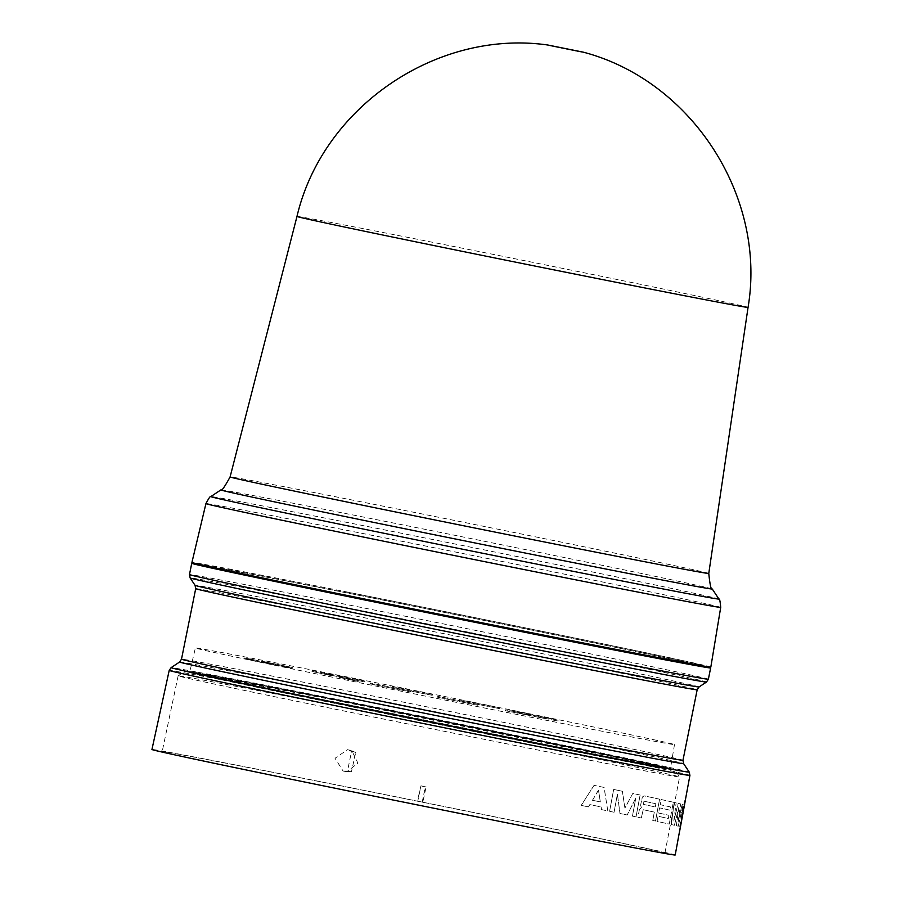 <?xml version="1.0" encoding="UTF-8"?>
<svg xmlns="http://www.w3.org/2000/svg" width="900" height="900" viewBox="0 0 900 900"><rect width="100%" height="100%" fill="white"/><g stroke="black" fill="none" stroke-linecap="round" stroke-linejoin="round"><path stroke-width="0.67" stroke-dasharray="4.5 3.38" d="M553.444 46.406L580.264 51.885L553.444 46.406M296.978 216.439A230.074 1.609 -168.6 0 1 429.277 241.627A230.074 1.609 -168.6 0 1 748.058 307.395M710.831 667.058A264.679 1.845 11.4 0 0 344.115 591.401A264.679 1.845 11.4 0 0 191.925 562.433M348.131 592.279A254.768 1.778 11.4 0 0 201.634 564.39A254.768 1.778 11.4 0 0 554.625 637.211A254.768 1.778 11.4 0 0 701.123 665.1A254.768 1.778 11.4 0 0 348.131 592.279M700.954 665.977A254.779 1.778 11.4 0 0 347.951 593.145A254.779 1.778 11.4 0 0 201.454 565.256M703.114 665.955A264.679 1.845 11.4 0 0 343.946 592.279A264.679 1.845 11.4 0 0 199.463 564.401M675.202 855A266.895 1.867 11.4 0 0 422.843 802.215L426.094 786.859L420.952 785.824L417.757 801.191A266.895 1.867 11.4 0 0 305.404 778.702A266.895 1.867 11.4 0 0 151.942 749.486M685.395 799.875L683.145 811.53L685.327 799.447C684.023 800.91 678.735 829.316 679.376 831.6L681.66 819.562L679.5 831.904M679.376 831.847L681.727 819.596L679.59 831.296M349.65 750.082L355.691 752.546L351.484 771.671L345.195 771.457L347.209 771.66L357.885 763.054L351.866 750.814L347.535 749.666L335.025 758.273L343.08 771.03L345.195 771.457M353.644 751.883A256.129 1.789 11.4 0 0 351.529 751.455L347.535 749.666M343.08 771.03L347.501 771.064L351.529 751.455M347.501 771.064A256.309 1.789 -168.6 0 1 349.616 771.48M657.169 771.649A255.769 1.789 -168.6 0 1 679.59 776.914A255.769 1.789 -168.6 0 1 679.59 776.925A255.769 1.789 -168.6 0 1 532.519 748.935A255.769 1.789 -168.6 0 1 200.576 681.097A255.769 1.789 -168.6 0 1 178.144 675.821A255.769 1.789 -168.6 0 1 178.155 675.81A255.769 1.789 -168.6 0 1 325.215 703.811A255.769 1.789 -168.6 0 1 657.169 771.649M517.5 824.861A256.444 1.789 11.4 0 0 664.954 852.93A256.444 1.789 11.4 0 0 309.645 779.625A256.444 1.789 11.4 0 0 162.191 751.556A256.444 1.789 11.4 0 0 517.5 824.861M653.062 739.553A244.384 1.71 -168.6 0 1 674.494 744.592A244.384 1.71 -168.6 0 1 485.449 708.176A244.384 1.71 -168.6 0 1 216.81 653.029A244.384 1.71 -168.6 0 1 195.379 647.989A244.384 1.71 -168.6 0 1 384.446 684.405A244.384 1.71 -168.6 0 1 653.062 739.553M673.785 821.014L676.125 802.856A266.074 1.856 11.4 0 0 674.111 802.395L671.321 824.558A266.434 1.856 -168.6 0 1 674.404 825.266L678.814 807.39L676.339 825.727A266.434 1.856 -168.6 0 1 678.251 826.2L683.1 804.544A266.074 1.856 11.4 0 0 682.189 804.308L678.049 822.038L680.625 803.914A266.074 1.856 11.4 0 0 678.127 803.317L673.819 821.025L676.159 802.867A266.119 1.856 11.4 0 0 674.156 802.406L674.111 802.395M613.665 789.435L609.604 811.305A266.434 1.856 -168.6 0 1 614.036 812.239L617.4 794.115L619.965 813.488A266.434 1.856 -168.6 0 1 627.165 814.995L635.805 797.996L632.43 816.109A266.434 1.856 -168.6 0 1 636.03 816.874L640.102 795.004A266.074 1.856 11.4 0 0 632.768 793.451L624.904 808.031L622.361 791.269A266.074 1.856 11.4 0 0 613.665 789.435L609.604 811.305M668.914 815.299L668.317 818.505A266.355 1.856 11.4 0 0 658.001 816.232L657.034 821.385A266.434 1.856 -168.6 0 1 669.24 824.085L673.312 802.215A266.074 1.856 11.4 0 0 661.117 799.515L660.15 804.679A266.164 1.856 -168.6 0 1 670.466 806.951L669.87 810.146A266.22 1.856 11.4 0 0 659.554 807.874L658.597 813.026A266.299 1.856 -168.6 0 1 668.914 815.299L668.351 818.516A266.4 1.856 11.4 0 0 658.035 816.244L657.079 821.396A266.479 1.856 -168.6 0 1 669.274 824.085L673.357 802.226A266.119 1.856 11.4 0 0 661.151 799.526L660.195 804.679A266.209 1.856 -168.6 0 1 670.511 806.951L669.904 810.158A266.265 1.856 11.4 0 0 659.599 807.885L658.631 813.038A266.344 1.856 -168.6 0 1 668.947 815.31M685.53 799.29L683.145 811.53M588.442 806.895L589.837 804.589A266.4 1.856 -168.6 0 1 601.076 806.929L601.481 809.606A266.434 1.856 -168.6 0 1 607.793 810.934L604.08 787.433A266.074 1.856 11.4 0 0 594.045 785.351L581.197 805.387A266.434 1.856 -168.6 0 1 588.442 806.895L589.883 804.6A266.445 1.856 -168.6 0 1 601.121 806.94L601.076 806.929M659.543 799.178L659.587 799.189A266.119 1.856 11.4 0 0 644.096 795.859L642.352 797.074L640.597 805.185L641.34 807.581L639.394 809.471L637.942 817.279A266.434 1.856 -168.6 0 1 641.317 817.999L643.207 809.719A266.299 1.856 -168.6 0 1 654.3 812.104L652.748 820.451A266.434 1.856 -168.6 0 1 655.47 821.048L659.543 799.178A266.074 1.856 11.4 0 0 644.062 795.847L642.308 797.062L640.597 805.185M641.317 817.999L643.207 809.719A266.344 1.856 -168.6 0 1 654.345 812.104L652.781 820.462A266.479 1.856 -168.6 0 1 655.504 821.048L659.587 799.189M680.625 803.914L680.659 803.925A266.119 1.856 11.4 0 0 678.173 803.329L673.819 821.025M678.049 822.038L680.659 803.925M683.1 804.544L683.145 804.555A266.119 1.856 11.4 0 0 682.222 804.308L678.094 822.038M678.251 826.2L683.145 804.555M678.814 807.39L676.373 825.739A266.479 1.856 -168.6 0 1 678.296 826.211M674.404 825.266L678.859 807.401M674.156 802.406L671.355 824.558A266.479 1.856 -168.6 0 1 674.449 825.278M614.036 812.239L614.07 812.239A266.479 1.856 11.4 0 0 609.649 811.316M622.361 791.269L622.406 791.269A266.119 1.856 11.4 0 0 613.71 789.446M624.904 808.031L622.406 791.269M632.768 793.451L624.949 808.043M640.102 795.004L640.136 795.015A266.119 1.856 11.4 0 0 632.812 793.462M636.03 816.874L640.136 795.015M632.43 816.109L632.475 816.12A266.479 1.856 -168.6 0 1 636.064 816.885M635.805 797.996L632.475 816.12M617.4 794.115L620.01 813.488A266.479 1.856 -168.6 0 1 627.21 815.006L635.85 798.008M614.07 812.239L617.434 794.126M681.66 819.562L679.376 831.6M685.327 799.447L685.373 799.459C684.067 800.921 678.769 829.327 679.421 831.6M683.145 811.26L685.373 799.459M683.212 811.575L685.462 799.526M685.496 799.538L683.314 811.35M681.694 819.866L679.556 831.679L681.739 819.877M681.705 819.562L679.421 831.859M581.197 805.387L581.242 805.399A266.479 1.856 -168.6 0 1 588.488 806.906M594.045 785.351L581.242 805.399M604.08 787.433L604.125 787.444A266.119 1.856 11.4 0 0 594.09 785.351M607.793 810.934L604.125 787.444M601.481 809.606L601.515 809.617A266.479 1.856 -168.6 0 1 607.837 810.934M601.121 806.94L601.515 809.617M637.942 817.279L637.988 817.29A266.479 1.856 -168.6 0 1 641.363 818.01M639.394 809.471L637.988 817.29M641.317 807.649L639.439 809.482M641.363 807.649L640.643 805.196M417.757 801.191L417.375 801.101A268.009 1.867 11.4 0 1 422.213 802.08L422.843 802.215M420.952 785.824L417.375 801.101M426.094 786.859L425.295 786.825A268.009 1.867 11.4 0 0 420.457 785.846M422.213 802.08L425.295 786.825M682.538 813.859L680.242 826.279M598.5 790.166L592.492 800.269A266.366 1.856 -168.6 0 1 600.356 801.911L598.5 790.166L600.311 801.9A266.321 1.856 11.4 0 0 592.447 800.269L592.492 800.269M644.018 801.202L643.421 804.398A266.265 1.856 -168.6 0 1 655.301 806.951L655.898 803.756A266.209 1.856 11.4 0 0 644.018 801.202L643.972 801.191A266.164 1.856 -168.6 0 1 655.864 803.745L655.268 806.94A266.22 1.856 11.4 0 0 643.376 804.398L643.421 804.398M682.414 815.996L682.504 813.847M682.47 815.141L682.369 815.951M680.197 826.279L682.324 815.94M684.518 804.825L680.524 826.447M680.479 826.436L680.906 824.119M682.403 815.985L682.178 817.245M682.774 814.016L682.549 815.186M684.045 807.109L684.472 804.814M592.447 800.269L598.455 790.155M643.376 804.398L643.972 801.191M460.046 700.83L499.748 708.705L460.046 700.83L459.686 699.84L499.387 707.715L499.207 708.592M325.058 674.055L364.759 681.93L325.058 674.055L324.686 673.065L364.387 680.94L364.219 681.817M331.166 675.619L311.951 671.456L331.166 675.619L331.346 674.752L312.12 670.59L311.951 671.456M438.154 697.376L477.866 705.251L438.154 697.376L437.794 696.386L477.495 704.261L477.326 705.127M431.719 695.205L392.006 687.33L431.719 695.205L431.887 694.327L392.726 686.576L392.546 687.442M529.695 714.994L511.661 711.067L530.887 715.23L529.695 714.994L529.864 714.116L511.841 710.201L513.034 710.438L512.854 711.304M556.729 720.877L538.706 716.951L557.921 721.114L556.729 720.877L556.909 720L538.886 716.085L540.067 716.321L539.899 717.188M338.985 677.34L358.211 681.502L338.985 677.34L339.165 676.474L340.358 676.71L358.38 680.636L358.211 681.502M370.665 683.989L410.366 691.864L370.665 683.989L370.294 682.999L409.995 690.874L409.826 691.74M505.654 710.764L545.366 718.627L505.654 710.764L505.294 709.774L544.995 717.637L544.826 718.515M284.749 665.955L281.779 665.347L284.884 665.966L282.566 665.505L284.749 665.955L284.58 666.832L282.431 666.394L283.939 666.675L284.119 665.809M282.566 665.505L282.431 666.394L282.566 665.505M283.939 666.675L281.599 666.225L281.779 665.347L282.814 665.539L282.634 666.416L281.599 666.225L282.454 666.405L282.634 665.528M265.5 662.153L263.678 661.793L265.5 662.153L265.32 663.03L263.509 662.636L263.689 661.759L264.735 662.006L262.294 661.477L264.769 661.972L263.689 661.759L263.498 662.67L263.947 661.849M254.205 659.925L247.669 658.575L255.049 660.094L254.205 659.925L254.025 660.791L254.88 660.96L255.049 660.094M267.705 662.389L263.756 661.579L267.705 662.389L267.525 663.255L263.576 662.445L263.756 661.579M261.653 661.275L281.464 665.212L261.653 661.275L261.472 662.141L267.424 663.322L265.635 662.94L265.804 662.062M255.364 660.082L253.013 659.576L256.151 660.24L255.364 660.082L255.184 660.96L255.982 661.117L256.151 660.24M258.604 660.791L256.264 660.285L259.403 660.949L258.604 660.791L258.435 661.669L259.222 661.826L259.403 660.949M252.112 659.385L249.773 658.867L252.911 659.543L252.112 659.385L251.944 660.251L252.731 660.409L252.911 659.543M264.532 661.781L268.582 662.602L264.532 661.781L264.352 662.648L267.896 663.379L268.076 662.512M245.34 658.114L248.648 658.8L244.845 658.035L244.665 658.913L248.479 659.666L244.665 658.913L245.34 658.114M248.648 658.8L247.972 659.599L248.648 658.8M271.62 663.379L265.084 662.029L272.475 663.548L271.62 663.379L271.451 664.245L272.306 664.414L272.475 663.548M291.521 667.327L284.985 665.977L292.376 667.496L291.521 667.327L291.353 668.194L292.207 668.363L292.376 667.496M459.506 700.717L459.686 699.84M499.748 708.705L499.928 707.839L460.226 699.964M324.506 673.942L324.686 673.065M364.759 681.93L364.928 681.064L325.226 673.189M329.974 675.383L330.154 674.516M313.144 671.692L313.312 670.826L331.346 674.752M312.12 670.59L313.312 670.826M437.614 697.252L437.794 696.386M477.866 705.251L478.035 704.374L438.334 696.499M432.259 695.317L432.428 694.451M392.006 687.33L392.186 686.452L431.887 694.327M511.661 711.067L511.841 710.201M530.887 715.23L531.056 714.352L529.864 714.116M513.034 710.438L531.056 714.352M538.706 716.951L538.886 716.085M557.921 721.114L558.101 720.236L556.909 720M540.067 716.321L558.101 720.236M340.178 677.576L340.358 676.71M357.019 681.266L357.188 680.4L339.165 676.474M358.38 680.636L357.188 680.4M370.125 683.865L370.294 682.999M410.366 691.864L410.546 690.986L370.834 683.111M505.114 710.64L505.294 709.774M545.366 718.627L545.535 717.761L505.834 709.886M287.224 666.472L286.661 667.26L286.841 666.383M286.661 667.26L284.58 666.832M284.884 665.966L284.704 666.832L284.839 665.955M284.321 666.754L284.501 665.876M282.454 666.405L283.714 666.664L283.882 665.786M283.714 666.664L285.986 667.125L286.166 666.259M285.986 667.125L283.061 666.551L283.241 665.674M283.061 666.551L283.556 665.741M283.376 666.619L287.044 667.339M266.85 662.434L266.4 663.244L266.58 662.366M266.4 663.244L265.32 663.03M263.509 662.636L264.589 662.85L264.769 661.972M264.589 662.85L264.521 661.928M264.341 662.794L262.733 662.467L262.912 661.601M262.733 662.467L262.294 661.477M262.114 662.344L264.555 662.873L264.735 662.006M264.555 662.873L263.498 662.67M263.779 662.726L266.681 663.3M251.28 659.34L251.1 660.217L251.64 659.396M251.471 660.262L254.025 660.791M254.88 660.96L251.629 660.296L251.797 659.419M251.629 660.296L252.292 659.486M252.112 660.364L251.213 660.184L251.381 659.306M251.213 660.184L251.021 659.261M250.852 660.127L248.344 659.61L248.513 658.744M248.344 659.61L247.489 659.441L247.669 658.575M247.489 659.441L250.684 660.105L250.864 659.227M250.684 660.105L250.369 659.16M250.189 660.038L251.1 660.217M270.866 663.041L270.686 663.919L267.142 663.188L267.322 662.31M263.576 662.445L266.254 663.019L266.434 662.141M266.254 663.019L266.816 662.209M266.636 663.086L270.18 663.817L270.36 662.951M267.424 663.322L267.604 662.456M268.785 662.692L268.616 663.57L270.382 663.952L261.472 662.141M261.832 662.22L262.012 661.354M267.795 663.401L267.964 662.535M269.584 663.795L269.764 662.918M270.382 663.952L270.551 663.075M268.616 663.57L277.121 665.291L277.301 664.414M277.121 665.291L275.332 664.898L275.501 664.031M275.332 664.898L281.284 666.079L281.464 665.212M281.284 666.079L281.104 665.134M280.924 666L274.972 664.819L275.141 663.952M274.972 664.819L273.173 664.425L273.352 663.559M273.173 664.425L268.2 663.48L268.369 662.602M268.2 663.48L266.423 663.097L266.602 662.22M266.423 663.097L265.635 662.94M253.811 659.734L253.631 660.611L252.844 660.454L253.013 659.576M252.844 660.454L255.184 660.96M255.982 661.117L253.631 660.611M256.264 660.285L256.084 661.151L256.882 661.309L257.051 660.442M256.084 661.151L258.435 661.669M259.222 661.826L256.882 661.309M250.571 659.025L250.391 659.903L249.593 659.745L249.773 658.867M249.593 659.745L251.944 660.251M252.731 660.409L250.391 659.903M261.472 661.14L261.293 662.018L263.97 662.58L264.15 661.702M267.896 663.379L268.582 662.602M268.403 663.48L264.859 662.749L265.039 661.871M264.859 662.749L265.421 661.95M265.241 662.816L261.293 662.018M268.695 662.794L268.526 663.671L269.066 662.85M268.898 663.716L271.451 664.245M272.306 664.414L269.055 663.75L269.224 662.873M269.055 663.75L269.719 662.94M269.539 663.817L268.627 663.637L268.808 662.76M268.627 663.637L268.447 662.715M268.267 663.581L265.77 663.064L265.939 662.197M265.77 663.064L264.915 662.895L265.084 662.029M264.915 662.895L268.11 663.559L268.279 662.692M268.11 663.559L267.795 662.614M267.615 663.491L268.526 663.671M288.596 666.742L288.428 667.62L288.968 666.799M288.799 667.665L291.353 668.194M292.207 668.363L288.956 667.699L289.125 666.821M288.956 667.699L289.62 666.889M289.44 667.766L288.529 667.586L288.709 666.709M288.529 667.586L288.349 666.664M288.169 667.53L285.671 667.012L285.84 666.146M285.671 667.012L284.816 666.844L284.985 665.977M284.816 666.844L288.011 667.508L288.18 666.63M288.011 667.508L287.696 666.562M287.516 667.44L288.428 667.62M275.704 664.999L269.201 663.683L275.704 664.999L275.884 664.121L269.37 662.805L273.184 663.536L273.004 664.414M248.276 659.644L244.868 658.935L247.669 659.509L247.849 658.654L245.655 658.204L246.814 658.418L248.456 658.766L247.849 658.654L248.276 659.644L248.456 658.778M244.868 658.935L245.632 658.17L244.868 658.935L245.464 659.048M269.201 663.683L269.37 662.805M273.184 663.536L275.884 664.121M245.047 658.069L245.632 658.17M220.871 489.915A250.639 1.755 -168.6 0 1 266.738 498.139A250.639 1.755 -168.6 0 1 690.278 583.83A250.639 1.755 -168.6 0 1 712.249 588.994M708.773 573.446A244.159 1.71 11.4 0 0 370.485 503.662A244.159 1.71 11.4 0 0 274.781 484.931A244.159 1.71 11.4 0 0 230.096 476.933M547.751 45L583.312 52.166M720.709 607.376A262.564 1.834 11.4 0 0 356.918 532.327A262.564 1.834 11.4 0 0 254.002 512.19A262.564 1.834 11.4 0 0 205.942 503.584M718.92 599.04A259.166 1.811 11.4 0 0 696.195 593.707A259.166 1.811 11.4 0 0 258.255 505.091A259.166 1.811 11.4 0 0 210.825 496.586M708.379 679.207A264.679 1.845 11.4 0 0 341.662 603.551A264.679 1.845 11.4 0 0 189.472 574.582M706.477 682.043A263.374 1.834 11.4 0 0 341.572 606.746A263.374 1.834 11.4 0 0 190.136 577.935M699.064 686.97A257.085 1.8 11.4 0 0 342.877 613.474A257.085 1.8 11.4 0 0 195.064 585.349M195.705 588.668A255.78 1.789 -168.6 0 1 342.787 616.669A255.78 1.789 -168.6 0 1 697.174 689.783M682.954 760.298A255.78 1.789 11.4 0 0 328.567 687.184A255.78 1.789 11.4 0 0 181.496 659.183M179.606 662.006A257.085 1.8 -168.6 0 1 327.42 690.154A257.085 1.8 -168.6 0 1 683.606 763.627M689.254 772.121A264.285 1.845 11.4 0 0 323.066 696.589A264.285 1.845 11.4 0 0 171.112 667.643M689.918 775.406A265.59 1.856 11.4 0 0 321.941 699.48A265.59 1.856 11.4 0 0 169.211 670.41M207.754 676.26A249.086 1.744 -168.6 0 1 186.086 671.22A249.086 1.744 -168.6 0 1 329.141 698.377A249.086 1.744 -168.6 0 1 652.41 764.438A249.086 1.744 -168.6 0 1 674.055 769.613A249.086 1.744 -168.6 0 1 531.034 742.32A249.086 1.744 -168.6 0 1 207.754 676.26M207.011 676.361A249.874 1.744 -168.6 0 1 185.107 671.186A249.874 1.744 -168.6 0 1 328.77 698.558A249.874 1.744 -168.6 0 1 653.062 764.82A249.874 1.744 -168.6 0 1 674.977 769.961A249.874 1.744 -168.6 0 1 531.293 742.624A249.874 1.744 -168.6 0 1 207.011 676.361M529.515 742.613A245.632 1.71 11.4 0 0 670.556 769.523A245.632 1.71 11.4 0 0 649.215 764.426A245.632 1.71 11.4 0 0 330.424 699.278A245.632 1.71 11.4 0 0 189.349 672.502A245.632 1.71 11.4 0 0 210.713 677.464A245.632 1.71 11.4 0 0 529.515 742.613M529.256 741.668A244.597 1.71 11.4 0 0 669.904 768.442A244.597 1.71 11.4 0 0 648.45 763.391A244.597 1.71 11.4 0 0 331.009 698.524A244.597 1.71 11.4 0 0 190.373 671.749A244.597 1.71 11.4 0 0 211.815 676.8A244.597 1.71 11.4 0 0 529.256 741.668M283.005 666.495L283.185 665.617M246.69 658.418L246.51 659.295M247.669 659.509L247.838 658.631M246.634 659.284L246.814 658.418M548.966 45.259L582.097 51.941M186.086 671.22L313.639 698.411L531.09 742.32L674.055 769.613L658.373 767.565L529.447 742.613L264.173 688.793L186.086 671.22M664.954 852.93L679.59 776.925L674.977 769.961C680.58 769.252 481.702 728.741 329.074 698.355L187.2 671.164L185.107 671.186L178.155 675.81M674.494 744.592L670.309 769.342C666.293 768.645 686.745 772.369 617.861 757.755L330.48 699.311L189.641 672.424L195.379 647.989M355.691 752.546L351.866 750.814M351.484 771.671L347.209 771.66M178.144 675.821L162.191 751.556M282.308 666.36L282.488 665.494M281.407 666.18L281.588 665.303M249.086 659.812L249.266 658.935M244.058 658.766L244.226 657.9"/><path stroke-width="1.35" d="M615.758 282.206A230.074 1.609 -168.6 0 1 296.978 216.439L230.096 476.933A244.159 1.71 11.4 0 0 568.384 546.727A244.159 1.71 11.4 0 0 664.087 565.447A244.159 1.71 11.4 0 0 708.773 573.446L748.058 307.395A230.074 1.609 -168.6 0 1 615.758 282.206M191.925 562.433A264.679 1.845 11.4 0 0 558.641 638.089A264.679 1.845 11.4 0 0 710.831 667.058L720.709 607.376A262.564 1.834 11.4 0 1 672.66 598.781A262.564 1.834 11.4 0 1 569.734 578.644A262.564 1.834 11.4 0 1 205.942 503.584L191.925 562.433M201.532 564.885L201.454 565.256A254.779 1.778 11.4 0 0 554.456 638.089A254.779 1.778 11.4 0 0 700.954 665.977L701.021 665.595M199.463 564.401A264.679 1.845 11.4 0 0 191.745 563.299A264.679 1.845 11.4 0 0 558.461 638.966A264.679 1.845 11.4 0 0 710.651 667.935A264.679 1.845 11.4 0 0 703.114 665.955M179.606 662.006L181.496 659.183A255.78 1.789 11.4 0 0 535.882 732.296A255.78 1.789 11.4 0 0 682.954 760.298L683.606 763.627A257.085 1.8 -168.6 0 1 535.781 735.502A257.085 1.8 -168.6 0 1 179.606 662.006L171.112 667.643L169.211 670.41L151.942 749.486A266.895 1.867 11.4 0 0 521.73 825.784A266.895 1.867 11.4 0 0 675.202 855L685.462 799.245M679.455 831.982L685.451 799.526M682.706 814.702L685.496 799.538M680.906 824.119L682.414 815.996M682.774 814.016L684.045 807.109M682.403 815.985L682.178 817.245M708.773 573.446C709.965 584.989 711.124 590.175 712.249 588.994A250.639 1.755 -168.6 0 1 666.383 580.793A250.639 1.755 -168.6 0 1 242.843 495.101A250.639 1.755 -168.6 0 1 220.871 489.915C221.445 491.434 224.528 487.114 230.096 476.933M748.058 307.395C766.778 196.763 691.852 80.674 583.312 52.166L547.751 45C436.646 29.216 322.605 107.201 296.978 216.439M220.871 489.915L210.825 496.586A259.166 1.811 11.4 0 0 233.55 501.952A259.166 1.811 11.4 0 0 671.49 590.558A259.166 1.811 11.4 0 0 718.92 599.04C719.595 598.523 720.191 601.301 720.709 607.376M191.745 563.299L189.472 574.582A264.679 1.845 11.4 0 0 556.189 650.239A264.679 1.845 11.4 0 0 708.379 679.207L706.477 682.043A263.374 1.834 11.4 0 1 555.041 653.209A263.374 1.834 11.4 0 1 190.136 577.935L195.064 585.349A257.085 1.8 11.4 0 0 551.25 658.822A257.085 1.8 11.4 0 0 699.064 686.97L706.477 682.043M699.064 686.97L697.174 689.783A255.78 1.789 -168.6 0 1 550.102 661.781A255.78 1.789 -168.6 0 1 195.705 588.668L195.064 585.349M171.112 667.643A264.285 1.845 11.4 0 0 537.278 743.197A264.285 1.845 11.4 0 0 689.254 772.121L689.918 775.406L685.395 799.875M169.211 670.41A265.59 1.856 11.4 0 0 537.199 746.325A265.59 1.856 11.4 0 0 689.918 775.406M583.312 52.166L547.751 45M581.501 51.874L549.54 45.428M181.496 659.183L195.705 588.668M712.249 588.994L718.92 599.04M205.942 503.584C208.811 498.15 210.431 495.821 210.825 496.586M708.379 679.207L710.651 667.935M189.472 574.582L190.136 577.935M682.954 760.298L697.174 689.783M683.606 763.627L689.254 772.121M682.357 816.548L679.635 831.296M682.661 814.702L682.312 816.536"/></g></svg>
